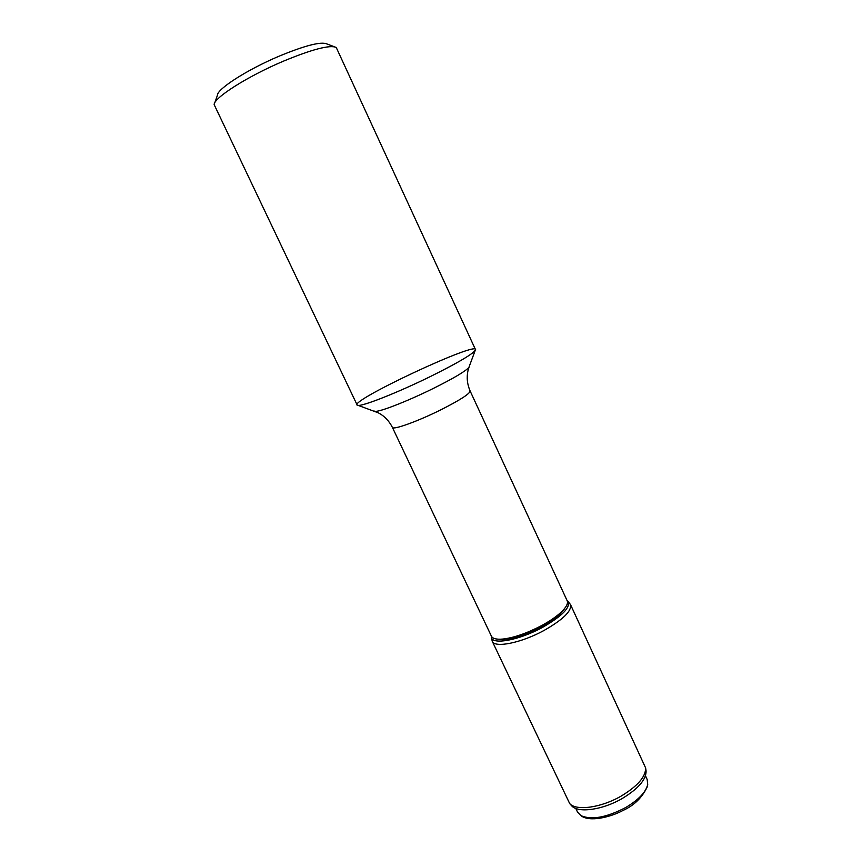 <?xml version="1.0" encoding="UTF-8"?>
<svg xmlns="http://www.w3.org/2000/svg" width="862" height="862" viewBox="0 0 862 862"><rect width="100%" height="100%" fill="white"/><g stroke="black" fill="none" stroke-linecap="round" stroke-linejoin="round"><path stroke-width="1.29" d="M214.81 102.74L217.45 95.208C217.149 88.969 247.34 69.574 279.051 56.202C305.029 45.481 320.966 41.398 326.881 43.94L334.359 46.742M283.038 61.331C312.119 49.296 329.855 44.662 336.223 47.432L475.458 349.53C474.843 352.87 459.758 361.9 430.192 376.629C394.559 394.149 357.148 408.48 357.127 404.957L214.153 104.614C213.69 97.945 247.491 76.373 283.038 61.331M581.203 815.808L582.529 816.713C592.754 822.132 613.173 815.872 622.924 810.485C634.206 805.453 642.405 797.382 647.513 786.263L647.664 784.937M575.805 808.448L577.518 812.069L580.956 815.657C591.688 820.247 606.686 817.488 625.974 807.382C638.764 799.667 646.015 792.006 647.718 784.388L647.157 779.453L645.476 775.811M571.247 805.323L571.657 805.798C577.971 813.362 602.721 809.989 622.429 798.395C638.354 788.676 646.241 779.517 646.091 770.93L645.994 770.316M491.415 637.363L492.224 641.231L569.663 803.524C576.075 811.217 601.331 807.748 621.459 795.917C637.718 785.993 645.767 776.673 645.627 767.945L570.504 604.564L568.047 601.471M492.224 641.231C494.572 648.289 521.284 642.977 544.116 630.413C563.123 619.552 571.915 610.942 570.504 604.564M491.34 636.037L491.351 636.953C491.329 645.293 518.73 640.488 542.521 627.385C562.617 615.802 571.043 607.063 567.778 601.148L567.077 600.555M498.969 639.216C509.194 640.186 523.374 636.037 541.519 626.782C553.469 620.177 561.184 614.067 564.642 608.453M500.897 639.195L505.477 639.044C515.961 637.74 527.943 633.57 541.39 626.523C549.493 622.116 555.807 617.72 560.343 613.345L563.382 609.93M470.124 390.982C469.887 393.772 460.092 400.065 440.741 409.87C417.617 421.41 392.781 430.31 392.393 427.401L491.426 636.21C492.687 638.699 496.587 639.636 503.106 639.033C514.323 637.632 527.145 633.161 541.562 625.618C550.236 620.899 557.003 616.201 561.841 611.514C566.485 606.891 568.263 603.292 567.164 600.739L470.124 390.982C467.215 384.269 466.493 377.556 467.947 370.822L469.23 366.512M430.192 376.629C456.149 363.753 471.137 355.069 475.145 350.565C484.8 337.171 341.654 404.224 358.118 405.377C363.064 406.271 397.953 392.469 430.192 376.629M374.162 411.045L374.992 411.336C379.366 412.155 407.317 401.283 432.929 388.633C453.584 378.343 465.588 371.242 468.917 367.341L475.145 350.565M582.529 816.713L580.956 815.657M647.513 786.263L647.718 784.388M646.091 770.93L645.627 767.945M571.657 805.798L569.663 803.524M560.343 613.345L561.841 611.514M505.477 639.044L503.106 639.033M392.393 427.401C389.096 420.871 384.398 416.012 378.299 412.823L358.118 405.377"/></g></svg>
